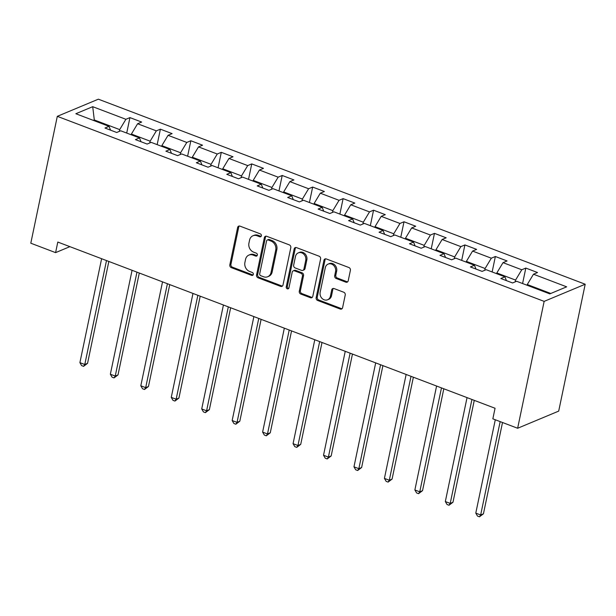 <?xml version="1.0" encoding="UTF-8"?>
<svg xmlns="http://www.w3.org/2000/svg" width="616" height="616" viewBox="0 0 616 616"><rect width="100%" height="100%" fill="white"/><g stroke="black" fill="none" stroke-linecap="round" stroke-linejoin="round"><path stroke-width="0.92" d="M261.377 235.828A1.571 1.34 -112.7 0 0 260.337 233.872L239.978 226.134A2.248 1.91 -112.7 0 0 237.63 227.481L229.83 264.841A2.248 1.91 -112.7 0 0 231.308 267.644L251.667 275.383A1.571 1.34 -112.7 0 0 252.275 272.472L249.642 271.471A7.184 6.114 -112.7 0 1 244.899 262.501L245.545 259.39A7.184 6.114 -112.7 0 1 248.91 255.086A7.184 6.114 -112.7 0 1 253.068 255.078L255.702 256.079A1.571 1.34 -112.7 0 0 256.31 253.168L253.677 252.167A7.184 6.114 -112.7 0 1 248.926 243.197L249.58 240.086A7.184 6.114 -112.7 0 1 252.937 235.782A7.184 6.114 -112.7 0 1 257.095 235.774L259.736 236.775A1.571 1.34 -112.7 0 0 261.377 235.828M345.853 282.166A2.248 1.91 -112.7 0 0 348.202 280.819L350.396 270.339A2.248 1.91 -112.7 0 0 348.91 267.536L326.303 258.943A2.248 1.91 -112.7 0 0 323.954 260.291L316.147 297.651A2.248 1.91 -112.7 0 0 317.625 300.454L340.24 309.047A2.248 1.91 -112.7 0 0 342.588 307.7L345.23 295.041A2.248 1.91 -112.7 0 0 343.751 292.238L334.072 288.558A2.248 1.91 -112.7 0 0 331.724 289.905L330.415 296.18A6.006 5.113 -112.7 0 1 327.604 299.776A6.006 5.113 -112.7 0 1 322.029 298.406A6.006 5.113 -112.7 0 1 320.158 292.284L325.302 267.69A6.006 5.113 -112.7 0 1 328.112 264.095A6.006 5.113 -112.7 0 1 333.68 265.473A6.006 5.113 -112.7 0 1 335.551 271.587L334.696 275.683A2.248 1.91 -112.7 0 0 336.174 278.486L345.853 282.166L346.962 281.704A2.248 1.91 -112.7 0 0 347.663 281.828M57.303 116.332L30.8 243.205L55.594 252.629L57.796 242.057L495.056 408.262L492.846 418.834L517.64 428.259L544.144 301.378L57.303 116.332L98.36 99.184L585.2 284.23L544.144 301.378M290.806 247.686A2.248 1.91 -112.7 0 0 289.32 244.883L266.713 236.29A2.248 1.91 -112.7 0 0 264.364 237.637L256.556 274.998A2.248 1.91 -112.7 0 0 258.042 277.801L280.65 286.394A2.248 1.91 -112.7 0 0 282.998 285.046L290.806 247.686M296.504 247.617L319.119 256.21A2.248 1.91 -112.7 0 1 320.597 259.013L312.789 296.373A2.248 1.91 -112.7 0 1 310.441 297.721L300.77 294.04A2.248 1.91 -112.7 0 1 299.284 291.237L302.448 276.091A2.248 1.91 -112.7 0 0 300.97 273.281L294.548 270.848A2.248 1.91 -112.7 0 0 292.2 272.195L288.904 287.965A1.571 1.34 -112.7 0 1 286.224 286.948L294.155 248.964A2.248 1.91 -112.7 0 1 296.504 247.617M525.818 268.075L521.767 269.77L503.026 262.647L507.076 260.953L495.364 256.502L491.314 258.196L472.572 251.074L476.622 249.38L464.911 244.929L460.86 246.623L442.126 239.493L446.177 237.807L434.465 233.356L430.415 235.043L411.673 227.92L415.723 226.234L404.011 221.775L399.961 223.469L381.219 216.347L385.27 214.653L373.558 210.202L369.508 211.896L350.766 204.774L354.816 203.08L343.104 198.629L339.054 200.323L320.312 193.193L324.363 191.507L312.651 187.056L308.601 188.742L289.866 181.62L293.917 179.934L282.205 175.475L278.155 177.169L259.413 170.047L263.463 168.353L251.751 163.902L247.701 165.596L228.96 158.474L233.01 156.78L221.298 152.329L217.248 154.023L198.506 146.893L202.556 145.207L190.845 140.756L186.794 142.442L168.06 135.32L172.103 133.626L160.391 129.175L156.341 130.869L137.607 123.747L141.657 122.053L129.945 117.602L125.895 119.296L92.708 106.684L75.845 113.729L109.024 126.342L104.974 128.028L116.686 132.486L120.736 130.792L139.478 137.915L135.428 139.609L147.139 144.059L151.19 142.365L169.931 149.488L165.881 151.182L177.593 155.632L181.643 153.938L200.385 161.061L196.335 162.755L208.046 167.206L212.096 165.519L230.831 172.642L226.78 174.328L238.5 178.786L242.55 177.092L261.284 184.215L257.234 185.909L268.946 190.359L272.996 188.665L291.738 195.788L287.687 197.482L299.399 201.933L303.449 200.239L322.191 207.361L318.141 209.055L329.853 213.506L333.903 211.819L352.645 218.942L348.594 220.628L360.306 225.086L364.356 223.392L383.09 230.515L379.04 232.209L390.76 236.66L394.802 234.965L413.544 242.088L409.494 243.782L421.205 248.233L425.256 246.539L443.997 253.661L439.947 255.355L451.659 259.806L455.709 258.119L474.451 265.242L470.401 266.928L482.112 271.387L486.163 269.692L504.904 276.815L500.854 278.509L512.566 282.96L516.616 281.266L549.795 293.878L566.666 286.833L533.479 274.22L537.529 272.534L525.818 268.075L522.584 283.537M496.673 273.689L496.819 272.957L515.561 280.08L515.192 281.858M515.561 280.08L521.767 269.77M496.819 272.957L503.026 262.647M504.904 276.815L506.444 280.634M466.22 262.108L466.374 261.384L485.108 268.507L484.738 270.285M485.108 268.507L491.314 258.196M466.374 261.384L472.572 251.074M474.451 265.242L475.991 269.061M435.766 250.535L435.92 249.811L454.654 256.934L454.285 258.712M454.654 256.934L460.86 246.623M435.92 249.811L442.126 239.493M443.997 253.661L445.545 257.48M405.313 238.962L405.467 238.23L424.208 245.361L423.831 247.139M424.208 245.361L430.415 235.043M405.467 238.23L411.673 227.92M413.544 242.088L415.092 245.907M374.859 227.389L375.013 226.657L393.755 233.78L393.385 235.558M393.755 233.78L399.961 223.469M375.013 226.657L381.219 216.347M383.09 230.515L384.638 234.334M344.413 215.808L344.56 215.084L363.301 222.207L362.932 223.985M363.301 222.207L369.508 211.896M344.56 215.084L350.766 204.774M352.645 218.942L354.185 222.761M313.96 204.235L314.114 203.511L332.848 210.634L332.478 212.412M332.848 210.634L339.054 200.323M314.114 203.511L320.312 193.193M322.191 207.361L323.731 211.18M283.506 192.662L283.66 191.93L302.394 199.06L302.025 200.839M302.394 199.06L308.601 188.742M283.66 191.93L289.866 181.62M291.738 195.788L293.285 199.607M253.053 181.089L253.207 180.357L271.949 187.48L271.571 189.258M271.949 187.48L278.155 177.169M253.207 180.357L259.413 170.047M261.284 184.215L262.832 188.034M222.599 169.508L222.753 168.784L241.495 175.906L241.125 177.685M241.495 175.906L247.701 165.596M222.753 168.784L228.96 158.474M230.831 172.642L232.378 176.461M192.154 157.935L192.3 157.211L211.042 164.333L210.672 166.112M211.042 164.333L217.248 154.023M192.3 157.211L198.506 146.893M200.385 161.061L201.925 164.88M161.7 146.362L161.854 145.63L180.588 152.76L180.219 154.539M180.588 152.76L186.794 142.442M161.854 145.63L168.06 135.32M169.931 149.488L171.471 153.307M131.246 134.788L131.4 134.057L150.142 141.179L149.765 142.958M150.142 141.179L156.341 130.869M131.4 134.057L137.607 123.747M139.478 137.915L141.025 141.734M94.156 120.69L94.31 119.958L119.689 129.606L119.311 131.385M119.689 129.606L125.895 119.296M93.324 120.374L94.31 119.958L92.708 106.684M109.024 126.342L110.572 130.161M517.64 428.259L558.697 411.111L585.2 284.23M55.594 252.629L69.893 246.654M550.781 293.47L527.273 284.53L527.119 285.262M527.273 284.53L533.479 274.22M126.711 133.064L129.945 117.602M157.165 144.637L160.391 129.175M187.618 156.21L190.845 140.756M218.072 167.791L221.298 152.329M248.518 179.364L251.751 163.902M278.971 190.937L282.205 175.475M309.425 202.51L312.651 187.056M339.878 214.091L343.104 198.629M370.332 225.664L373.558 210.202M400.777 237.237L404.011 221.775M431.231 248.81L434.465 233.356M461.684 260.391L464.911 244.929M492.138 271.964L495.364 256.502M261.13 236.382A1.571 1.34 -112.7 0 1 260.845 236.313L258.212 235.312A7.184 6.114 -112.7 0 0 254.054 235.32L252.937 235.782M248.91 255.086L250.019 254.624A7.184 6.114 -112.7 0 1 254.177 254.616L256.81 255.617A1.571 1.34 -112.7 0 0 257.103 255.686M239.285 226.003A2.248 1.91 -112.7 0 0 238.739 227.011L230.938 264.372A2.248 1.91 -112.7 0 0 232.417 267.182L252.776 274.921A1.571 1.34 -112.7 0 0 253.068 274.99M266.012 236.167A2.248 1.91 -112.7 0 0 265.473 237.175L257.665 274.536A2.248 1.91 -112.7 0 0 259.151 277.339L281.758 285.932A2.248 1.91 -112.7 0 0 282.459 286.055M268.214 239.994A1.571 1.34 -112.7 0 0 266.566 240.941L259.713 273.735A1.571 1.34 -112.7 0 0 260.753 275.699L263.533 276.753A7.184 6.114 -112.7 0 0 267.69 276.746A7.184 6.114 -112.7 0 0 271.048 272.441L275.737 250.027A7.184 6.114 -112.7 0 0 270.994 241.056L268.214 239.994L269.323 239.532A1.571 1.34 -112.7 0 0 268.414 239.539L267.305 240.001M267.69 276.746L268.799 276.284A7.184 6.114 -112.7 0 0 272.156 271.979L271.048 272.441M269.323 239.532L272.103 240.587A7.184 6.114 -112.7 0 1 276.846 249.565L272.156 271.979M293.247 270.848L294.356 270.385A2.248 1.91 -112.7 0 1 295.657 270.378L302.079 272.819A2.248 1.91 -112.7 0 1 303.557 275.622L300.392 290.775A2.248 1.91 -112.7 0 0 301.879 293.578L311.55 297.259A2.248 1.91 -112.7 0 0 312.25 297.382M295.803 247.493A2.248 1.91 -112.7 0 0 295.264 248.502L287.333 286.486A1.571 1.34 -112.7 0 0 288.658 288.519M305.736 260.368A6.006 5.113 -112.7 0 0 303.865 254.246A6.006 5.113 -112.7 0 0 298.29 252.876A6.006 5.113 -112.7 0 0 295.48 256.472L293.67 265.134A2.248 1.91 -112.7 0 0 295.156 267.937L301.578 270.378A2.248 1.91 -112.7 0 0 303.927 269.03L305.736 260.368L306.845 259.898A6.006 5.113 -112.7 0 0 304.974 253.784A6.006 5.113 -112.7 0 0 299.399 252.406L298.29 252.876M302.872 270.378L303.981 269.908A2.248 1.91 -112.7 0 0 305.036 268.568L303.927 269.03M306.845 259.898L305.036 268.568M328.112 264.095L329.221 263.633A6.006 5.113 -112.7 0 1 334.796 265.003A6.006 5.113 -112.7 0 1 336.659 271.125L335.805 275.221A2.248 1.91 -112.7 0 0 337.283 278.024L346.962 281.704M327.604 299.776L328.713 299.314A6.006 5.113 -112.7 0 0 331.524 295.719L330.415 296.18M333.372 288.434A2.248 1.91 -112.7 0 0 332.832 289.443L331.524 295.719M325.602 258.82A2.248 1.91 -112.7 0 0 325.063 259.821L317.255 297.181A2.248 1.91 -112.7 0 0 318.741 299.992L341.349 308.585A2.248 1.91 -112.7 0 0 342.049 308.708M101.617 258.712L79.903 362.647L84.785 364.503L87.557 363.34L108.847 261.454M87.557 363.34L83.584 366.343L84.785 364.503L106.499 260.568M83.584 366.343L81.628 365.604L79.903 362.647M132.07 270.285L110.356 374.22L115.238 376.076L118.01 374.913L139.293 273.034M118.01 374.913L114.029 377.916L115.238 376.076L136.952 272.141M114.029 377.916L112.081 377.177L110.356 374.22M162.524 281.858L140.81 385.793L145.692 387.649L148.464 386.494L169.746 284.607M148.464 386.494L144.483 389.497L145.692 387.649L167.406 283.714M144.483 389.497L142.535 388.75L140.81 385.793M192.977 293.432L171.263 397.366L176.145 399.222L178.917 398.067L200.2 296.18M178.917 398.067L174.936 401.07L176.145 399.222L197.851 295.287M174.936 401.07L172.981 400.331L171.263 397.366M223.423 305.012L201.717 408.947L206.591 410.803L209.371 409.64L230.654 307.754M209.371 409.64L205.39 412.643L206.591 410.803L228.305 306.868M205.39 412.643L203.434 411.904L201.717 408.947M253.877 316.585L232.163 420.52L237.045 422.376L239.816 421.213L261.107 319.334M239.816 421.213L235.836 424.216L237.045 422.376L258.759 318.441M235.836 424.216L233.888 423.477L232.163 420.52M284.33 328.159L262.616 432.093L267.498 433.949L270.27 432.794L291.553 330.908M270.27 432.794L266.289 435.797L267.498 433.949L289.212 330.014M266.289 435.797L264.341 435.05L262.616 432.093M314.784 339.732L293.07 443.666L297.952 445.522L300.724 444.367L322.006 342.481M300.724 444.367L296.743 447.37L297.952 445.522L319.666 341.587M296.743 447.37L294.795 446.631L293.07 443.666M345.237 351.312L323.523 455.247L328.397 457.103L331.177 455.94L352.46 354.054M331.177 455.94L327.196 458.943L328.397 457.103L350.111 353.168M327.196 458.943L325.24 458.204L323.523 455.247M375.683 362.886L353.969 466.82L358.851 468.676L361.63 467.513L382.913 365.635M361.63 467.513L357.65 470.516L358.851 468.676L380.565 364.741M357.65 470.516L355.694 469.777L353.969 466.82M406.137 374.459L384.423 478.393L389.304 480.249L392.076 479.094L413.367 377.208M392.076 479.094L388.095 482.097L389.304 480.249L411.018 376.314M388.095 482.097L386.147 481.35L384.423 478.393M436.59 386.032L414.876 489.966L419.758 491.822L422.53 490.667L443.813 388.781M422.53 490.667L418.549 493.67L419.758 491.822L441.472 387.887M418.549 493.67L416.601 492.931L414.876 489.966M467.043 397.613L445.33 501.547L450.211 503.403L452.983 502.24L474.266 400.354M452.983 502.24L449.002 505.243L450.211 503.403L471.925 399.468M449.002 505.243L447.047 504.504L445.33 501.547M495.287 419.758L475.783 513.12L480.657 514.976L483.437 513.813L502.51 422.507M483.437 513.813L479.456 516.816L480.657 514.976L500.161 421.613M479.456 516.816L477.5 516.077L475.783 513.12M258.212 235.312L257.095 235.774M256.81 255.617L255.702 256.079M254.177 254.616L253.068 255.078M252.776 274.921L251.667 275.383M232.417 267.182L231.308 267.644M230.938 264.372L229.83 264.841M238.739 227.011L237.63 227.481M260.845 236.313L259.736 236.775M281.758 285.932L280.65 286.394M259.151 277.339L258.042 277.801M257.665 274.536L256.556 274.998M265.473 237.175L264.364 237.637M276.846 249.565L275.737 250.027M272.103 240.587L270.994 241.056M311.55 297.259L310.441 297.721M301.879 293.578L300.77 294.04M300.392 290.775L299.284 291.237M303.557 275.622L302.448 276.091M302.079 272.819L300.97 273.281M295.657 270.378L294.548 270.848M287.333 286.486L286.224 286.948M295.264 248.502L294.155 248.964M337.283 278.024L336.174 278.486M335.805 275.221L334.696 275.683M336.659 271.125L335.551 271.587M332.832 289.443L331.724 289.905M341.349 308.585L340.24 309.047M318.741 299.992L317.625 300.454M317.255 297.181L316.147 297.651M325.063 259.821L323.954 260.291"/></g></svg>
